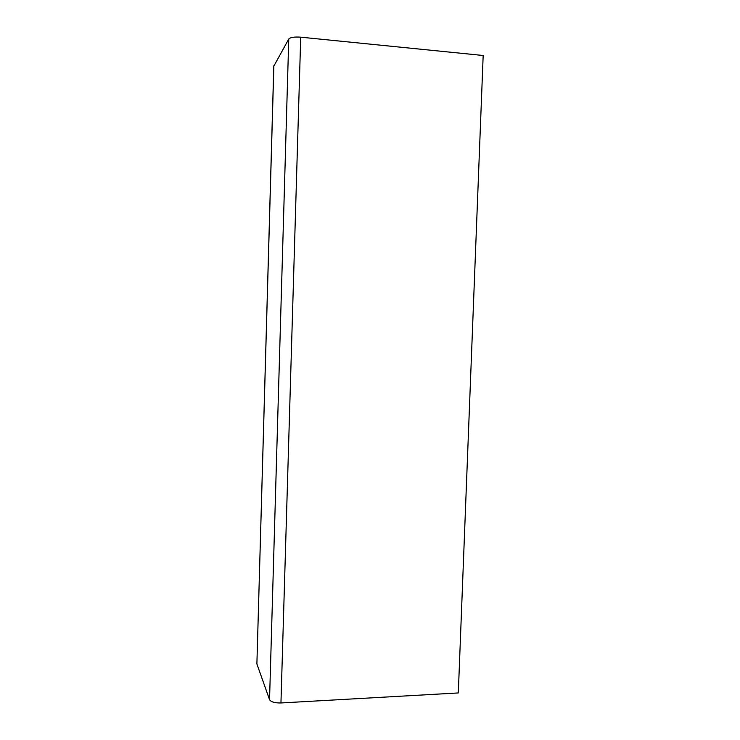 <?xml version="1.0" encoding="UTF-8"?>
<svg xmlns="http://www.w3.org/2000/svg" width="740" height="740" viewBox="0 0 740 740"><rect width="100%" height="100%" fill="white"/><g stroke="black" fill="none" stroke-linecap="round" stroke-linejoin="round"><path stroke-width="1.11" d="M256.891 663.937L269.545 699.652C270.979 701.955 274.781 703.065 280.95 702.963L458.31 692.945L483.174 55.491L300.718 37.176C294.344 36.732 290.358 37.352 288.757 39.044L273.791 66.202L256.891 663.937L273.865 65.712M280.95 702.963L300.718 37.176M269.545 699.652L288.757 39.044"/></g></svg>
